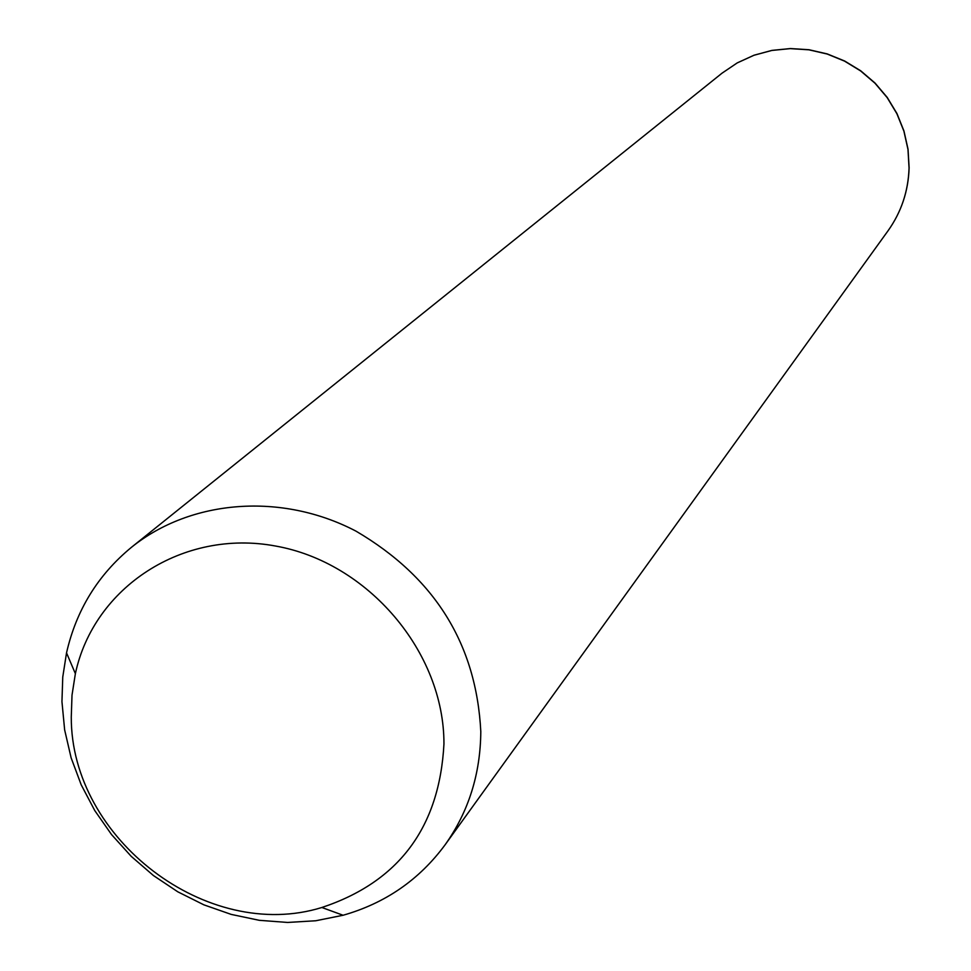 <?xml version="1.0" encoding="UTF-8"?>
<svg xmlns="http://www.w3.org/2000/svg" width="971" height="971" viewBox="0 0 971 971"><rect width="100%" height="100%" fill="white"/><g stroke="black" fill="none" stroke-linecap="round" stroke-linejoin="round"><path stroke-width="1.46" d="M61.95 701.645L62.763 677.018L66.526 652.876C76.284 610.104 97.937 574.917 131.461 547.304C190.971 499.361 281.639 492.224 355.993 531.149C434.741 577.332 476.336 644.137 480.803 731.564C480.475 774.008 468.568 811.756 445.082 844.831C419.29 879.775 385.293 903.248 343.091 915.252L315.757 920.763L287.647 922.45L259.293 920.314L231.207 914.403L203.874 904.838L177.802 891.815L153.442 875.551L131.231 856.361L111.556 834.587L94.794 810.615L81.224 784.859L71.114 757.793L64.644 729.889L61.95 701.645M71.271 717.071L72.012 695.139L75.374 673.656C93.871 587.079 182.985 528.746 275.485 546.018C368.045 562.367 444.233 652.111 443.953 743.992C439.487 827.426 398.79 881.923 321.862 907.497C207.442 943.023 70.834 838.81 71.271 717.071M131.461 547.304L722.011 73.189L737.207 62.921L753.945 55.274L771.787 50.456L790.26 48.623L808.879 49.812L827.146 54.012L844.552 61.124L860.646 70.944L874.98 83.215L887.178 97.61L896.901 113.753L903.904 131.182L907.982 149.437L909.05 168.032C908.298 191.202 901.306 212.103 888.077 230.734L445.082 844.831M75.374 673.656L66.526 652.876M321.862 907.497L343.091 915.252M909.111 167.91C908.358 191.093 901.343 212.03 888.077 230.734M722.011 73.189L737.256 62.884L754.042 55.213L771.921 50.395L790.418 48.55L809.049 49.739L827.292 53.939L844.685 61.027L860.743 70.822L875.053 83.069L887.227 97.428L896.949 113.534L903.94 130.939L908.031 149.182L909.123 167.789"/></g></svg>
